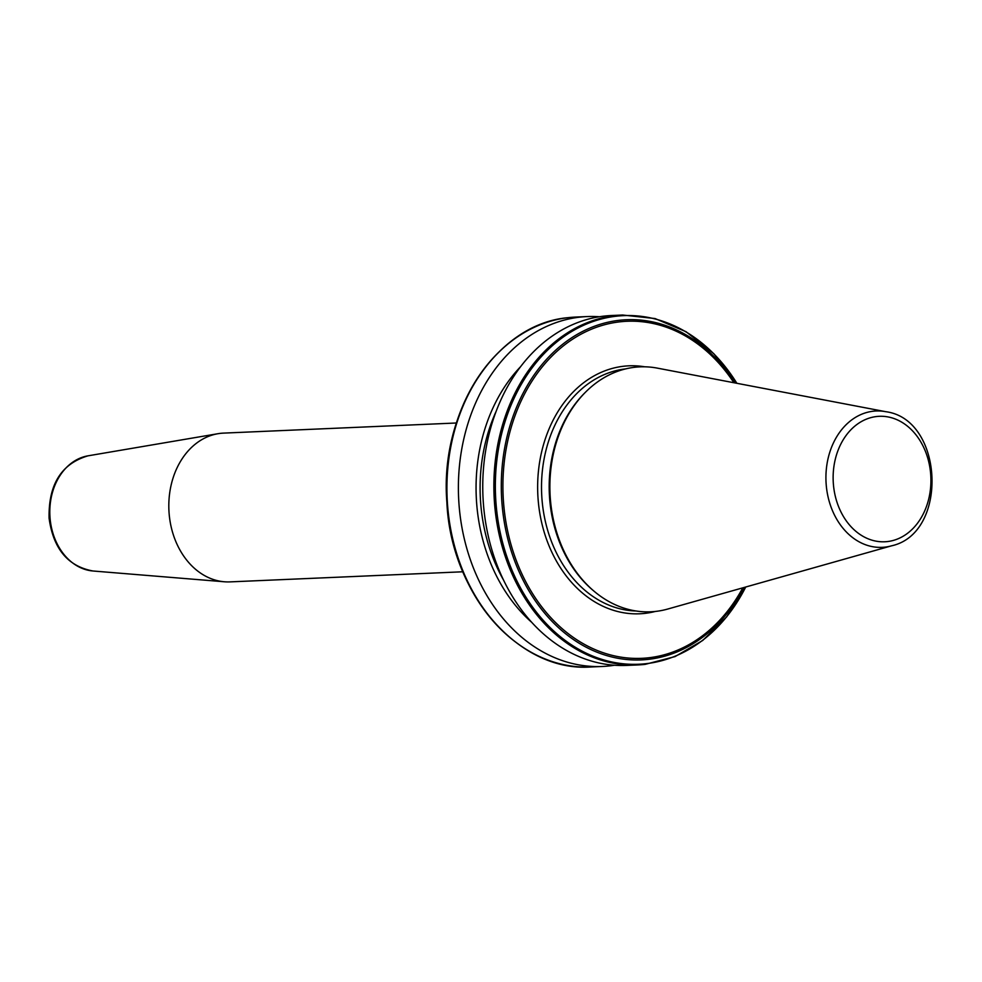 <?xml version="1.0" encoding="UTF-8"?>
<svg xmlns="http://www.w3.org/2000/svg" width="982" height="982" viewBox="0 0 982 982"><rect width="100%" height="100%" fill="white"/><g stroke="black" fill="none" stroke-linecap="round" stroke-linejoin="round"><path stroke-width="1.47" d="M462.829 571.782L230.021 581.884A74.46 57.95 -92.5 0 1 224.362 581.774A74.46 57.95 -92.5 0 1 169.162 514.028A74.46 57.95 -92.5 0 1 217.93 433.713A74.46 57.95 -92.5 0 1 223.565 433.111L456.372 422.997M745.78 587.003L726.655 616.88L702.707 640.46L675.113 656.565L645.248 664.348L637.834 664.937A175.115 136.277 87.5 0 1 494.339 500.624A175.115 136.277 87.5 0 1 615.284 315.603A175.115 136.277 87.5 0 1 622.637 315.026L611.528 315.517A175.115 136.277 87.5 0 0 604.176 316.094A175.115 136.277 87.5 0 0 483.218 501.102A175.115 136.277 87.5 0 0 626.725 665.415L637.834 664.937A175.115 136.277 87.5 0 0 645.186 664.36M599.364 316.744A175.115 136.277 87.5 0 0 587.15 316.572A175.115 136.277 87.5 0 0 579.797 317.149A175.115 136.277 87.5 0 0 458.852 502.17A175.115 136.277 87.5 0 0 602.347 666.471A175.115 136.277 87.5 0 0 609.699 665.894A175.115 136.277 87.5 0 0 614.499 665.244M885.739 411.691L657.339 368.127A122.578 95.401 87.5 0 0 634.875 367.256A122.578 95.401 87.5 0 0 585.923 391.769A122.578 95.401 87.5 0 0 594.601 591.667A122.578 95.401 87.5 0 0 655.804 611.393A122.578 95.401 87.5 0 0 667.797 609.024L891.57 545.82C948.833 533.349 943.874 419.154 885.739 411.691A68.249 53.114 87.5 0 0 873.244 411.213A68.249 53.114 87.5 0 0 826.243 485.169A68.249 53.114 87.5 0 0 884.892 547.134A68.249 53.114 87.5 0 0 891.57 545.82M585.923 391.769L584.855 392.837A121.338 94.432 87.5 0 0 593.447 590.698L594.601 591.667M520.632 366.642A159.624 124.223 87.5 0 0 531.741 622.355M496.254 411.077A154.432 120.185 87.5 0 0 503.594 580.202M224.362 581.774L93.008 570.996A57.913 45.074 -92.5 0 1 50.07 518.312A57.913 45.074 -92.5 0 1 87.999 455.832L217.93 433.713M735.211 382.98A170.242 132.496 87.5 0 0 619.335 320.292A170.242 132.496 87.5 0 0 502.097 504.76A170.242 132.496 87.5 0 0 648.402 659.352A170.242 132.496 87.5 0 0 744.086 587.482M736.868 383.299A174.465 135.786 87.5 0 0 616.328 316.204A174.465 135.786 87.5 0 0 496.168 505.251A174.465 135.786 87.5 0 0 646.107 663.672A174.465 135.786 87.5 0 0 745.719 587.015M590.882 666.974C518.913 672.314 450.836 594 446.871 502.244C439.408 411.065 496.622 323.569 568.283 317.652L575.685 317.063A175.115 136.277 87.5 0 0 568.345 317.64A175.115 136.277 87.5 0 0 447.387 502.661A175.115 136.277 87.5 0 0 590.882 666.974L602.347 666.471M887.384 541.573A62.799 48.867 87.5 0 0 930.629 473.533A62.799 48.867 87.5 0 0 876.668 416.515A62.799 48.867 87.5 0 0 833.423 484.556A62.799 48.867 87.5 0 0 887.384 541.573M644.708 366.802A124.1 96.58 87.5 0 0 623.68 366.237A124.1 96.58 87.5 0 0 538.222 500.697A124.1 96.58 87.5 0 0 644.867 613.382A124.1 96.58 87.5 0 0 655.338 611.442M625.62 368.901A121.338 94.432 87.5 0 0 541.659 493.823A121.338 94.432 87.5 0 0 636.14 611M733.898 382.735A168.683 131.281 87.5 0 0 619.875 321.826A168.683 131.281 87.5 0 0 503.705 504.601A168.683 131.281 87.5 0 0 648.672 657.78A168.683 131.281 87.5 0 0 742.797 587.837M506.528 345.21A174.465 135.786 87.5 0 0 519.539 644.928M93.008 570.996C67.979 566.393 53.347 548.828 49.1 518.287C48.388 484.543 61.35 463.725 87.999 455.832M622.637 315.026L655.043 318.549L686.025 331.695L713.828 353.704L736.942 383.311M575.685 317.063L587.15 316.572"/></g></svg>
